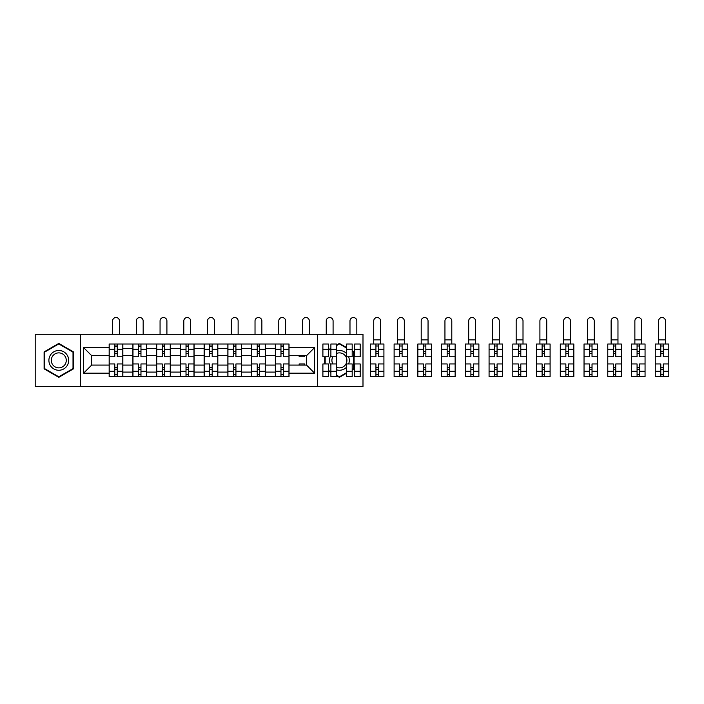 <?xml version="1.0" encoding="UTF-8"?>
<svg xmlns="http://www.w3.org/2000/svg" width="704" height="704" viewBox="0 0 704 704"><rect width="100%" height="100%" fill="white"/><g stroke="black" fill="none" stroke-linecap="round" stroke-linejoin="round"><path stroke-width="1.06" d="M317.645 386.47L362.991 386.47L362.991 334.268L35.2 334.268L35.2 386.47L317.645 386.47L317.645 334.268M132.898 376.728L132.898 348.656L122.857 348.656L122.857 376.728M122.857 348.656L122.857 344.01M132.898 348.656L132.898 344.01M146.599 344.01L146.599 376.728M156.64 376.728L156.64 344.01M170.333 344.01L170.333 376.728M180.382 376.728L180.382 344.01M194.075 344.01L194.075 376.728M204.116 376.728L204.116 344.01M217.818 344.01L217.818 376.728M227.858 376.728L227.858 344.01M241.56 344.01L241.56 376.728M251.601 376.728L251.601 344.01M265.294 344.01L265.294 376.728M275.343 376.728L275.343 344.01M275.343 365.086L265.294 365.086M251.601 365.086L241.56 365.086M227.858 365.086L217.818 365.086M204.116 365.086L194.075 365.086M180.382 365.086L170.333 365.086M156.64 365.086L146.599 365.086M132.898 365.086L122.857 365.086M275.343 355.652L265.294 355.652M251.601 355.652L241.56 355.652M227.858 355.652L217.818 355.652M204.116 355.652L194.075 355.652M180.382 355.652L170.333 355.652M156.64 355.652L146.599 355.652M132.898 355.652L122.857 355.652M91.661 365.086L109.155 365.086L109.155 355.652L91.661 355.652L91.661 365.086L83.591 373.155L83.591 347.582L109.155 347.582L109.155 355.652M289.036 355.652L289.036 365.086L306.539 365.086L306.539 355.652L289.036 355.652L289.036 344.01L109.155 344.01L109.155 347.582M289.036 347.582L314.6 347.582L314.6 373.155L289.036 373.155L289.036 365.086M109.155 365.086L109.155 376.728L289.036 376.728L289.036 373.155M109.155 373.155L83.591 373.155M80.546 386.47L80.546 334.268M73.471 351.894L58.784 343.411L44.106 351.894L44.106 368.852L58.784 377.326L73.471 368.852L73.471 351.894M352.194 369.943L354.094 368.852L354.094 351.894L352.194 350.794M346.632 347.582L339.407 343.411L336.442 345.127M336.442 375.61L339.407 377.326L346.632 373.155M328.451 370.999L330.889 372.407M324.72 356.796L324.72 363.95M330.889 348.33L328.451 349.738M117.225 374.449L114.787 374.449M114.787 346.298L117.225 346.298M140.967 374.449L138.53 374.449M138.53 346.298L140.967 346.298M164.701 374.449L162.272 374.449M162.272 346.298L164.701 346.298M188.443 374.449L186.014 374.449M186.014 346.298L188.443 346.298M212.186 374.449L209.748 374.449M209.748 346.298L212.186 346.298M235.928 374.449L233.49 374.449M233.49 346.298L235.928 346.298M259.662 374.449L257.233 374.449M257.233 346.298L259.662 346.298M283.404 374.449L280.966 374.449M280.966 346.298L283.404 346.298M83.591 347.582L91.661 355.652M306.539 365.086L314.6 373.155M306.539 355.652L314.6 347.582M122.778 376.728L122.778 356.796L117.225 356.796L117.225 344.01M114.787 344.01L114.787 356.796L109.234 356.796L109.234 344.01M119.434 334.268L119.434 320.954A3.423 3.423 0 0 0 116.01 317.53A3.423 3.423 0 0 0 112.587 320.954L112.587 334.268M122.778 356.796L122.778 344.01M109.234 376.728L109.234 363.95L114.787 363.95L114.787 376.728M117.225 376.728L117.225 363.95L122.778 363.95M114.787 353.443L117.225 353.443M109.234 363.95L109.234 356.796M117.225 367.294L114.787 367.294M117.225 374.748L114.787 374.748M114.787 369.274L117.225 369.274M117.225 351.463L114.787 351.463M114.787 345.99L117.225 345.99M50.222 365.314A9.891 9.891 0 0 0 63.73 368.94A9.891 9.891 0 0 0 67.355 355.423A9.891 9.891 0 0 0 53.838 351.806A9.891 9.891 0 0 0 50.222 365.314M52.298 364.118A7.489 7.489 0 0 0 62.533 366.854A7.489 7.489 0 0 0 65.27 356.629A7.489 7.489 0 0 0 55.044 353.883A7.489 7.489 0 0 0 52.298 364.118M58.784 343.939L73.014 352.158L73.014 368.588L58.784 376.798L44.563 368.588L44.563 352.158L58.784 343.939M330.889 355.344A9.891 9.891 0 0 0 330.889 365.394M336.442 369.802A9.891 9.891 0 0 0 346.632 367.118M348.63 363.95A9.891 9.891 0 0 0 348.63 356.796M336.442 367.25A7.489 7.489 0 0 0 345.893 356.629A7.489 7.489 0 0 0 336.442 353.496M336.442 345.655L339.407 343.939L346.632 348.11M352.194 351.322L353.637 352.158L353.637 368.588L352.194 369.415M346.632 372.627L339.407 376.798L336.442 375.082M330.889 371.879L328.451 370.471M325.178 363.95L325.178 356.796M328.451 350.266L330.889 348.858M346.632 353.619A9.891 9.891 0 0 0 336.442 350.935M332.825 356.796A7.489 7.489 0 0 0 332.825 363.95M146.52 376.728L146.52 356.796L140.967 356.796L140.967 344.01M138.53 344.01L138.53 356.796L132.977 356.796L132.977 344.01M143.167 334.268L143.167 320.954A3.423 3.423 0 0 0 139.744 317.53A3.423 3.423 0 0 0 136.321 320.954L136.321 334.268M146.52 356.796L146.52 344.01M132.977 376.728L132.977 363.95L138.53 363.95L138.53 376.728M140.967 376.728L140.967 363.95L146.52 363.95M138.53 353.443L140.967 353.443M132.977 363.95L132.977 356.796M140.967 367.294L138.53 367.294M140.967 374.748L138.53 374.748M138.53 369.274L140.967 369.274M140.967 351.463L138.53 351.463M138.53 345.99L140.967 345.99M170.262 376.728L170.262 356.796L164.701 356.796L164.701 344.01M162.272 344.01L162.272 356.796L156.719 356.796L156.719 344.01M166.91 334.268L166.91 320.954A3.423 3.423 0 0 0 163.486 317.53A3.423 3.423 0 0 0 160.063 320.954L160.063 334.268M170.262 356.796L170.262 344.01M156.719 376.728L156.719 363.95L162.272 363.95L162.272 376.728M164.701 376.728L164.701 363.95L170.262 363.95M162.272 353.443L164.701 353.443M156.719 363.95L156.719 356.796M164.701 367.294L162.272 367.294M164.701 374.748L162.272 374.748M162.272 369.274L164.701 369.274M164.701 351.463L162.272 351.463M162.272 345.99L164.701 345.99M193.996 376.728L193.996 356.796L188.443 356.796L188.443 344.01M186.014 344.01L186.014 356.796L180.453 356.796L180.453 344.01M190.652 334.268L190.652 320.954A3.423 3.423 0 0 0 187.229 317.53A3.423 3.423 0 0 0 183.806 320.954L183.806 334.268M193.996 356.796L193.996 344.01M180.453 376.728L180.453 363.95L186.014 363.95L186.014 376.728M188.443 376.728L188.443 363.95L193.996 363.95M186.014 353.443L188.443 353.443M180.453 363.95L180.453 356.796M188.443 367.294L186.014 367.294M188.443 374.748L186.014 374.748M186.014 369.274L188.443 369.274M188.443 351.463L186.014 351.463M186.014 345.99L188.443 345.99M217.738 376.728L217.738 356.796L212.186 356.796L212.186 344.01M209.748 344.01L209.748 356.796L204.195 356.796L204.195 344.01M214.394 334.268L214.394 320.954A3.423 3.423 0 0 0 210.971 317.53A3.423 3.423 0 0 0 207.539 320.954L207.539 334.268M217.738 356.796L217.738 344.01M204.195 376.728L204.195 363.95L209.748 363.95L209.748 376.728M212.186 376.728L212.186 363.95L217.738 363.95M209.748 353.443L212.186 353.443M204.195 363.95L204.195 356.796M212.186 367.294L209.748 367.294M212.186 374.748L209.748 374.748M209.748 369.274L212.186 369.274M212.186 351.463L209.748 351.463M209.748 345.99L212.186 345.99M241.481 376.728L241.481 356.796L235.928 356.796L235.928 344.01M233.49 344.01L233.49 356.796L227.938 356.796L227.938 344.01M238.128 334.268L238.128 320.954A3.423 3.423 0 0 0 234.705 317.53A3.423 3.423 0 0 0 231.282 320.954L231.282 334.268M241.481 356.796L241.481 344.01M227.938 376.728L227.938 363.95L233.49 363.95L233.49 376.728M235.928 376.728L235.928 363.95L241.481 363.95M233.49 353.443L235.928 353.443M227.938 363.95L227.938 356.796M235.928 367.294L233.49 367.294M235.928 374.748L233.49 374.748M233.49 369.274L235.928 369.274M235.928 351.463L233.49 351.463M233.49 345.99L235.928 345.99M265.223 376.728L265.223 356.796L259.662 356.796L259.662 344.01M257.233 344.01L257.233 356.796L251.671 356.796L251.671 344.01M261.87 334.268L261.87 320.954A3.423 3.423 0 0 0 258.447 317.53A3.423 3.423 0 0 0 255.024 320.954L255.024 334.268M265.223 356.796L265.223 344.01M251.671 376.728L251.671 363.95L257.233 363.95L257.233 376.728M259.662 376.728L259.662 363.95L265.223 363.95M257.233 353.443L259.662 353.443M251.671 363.95L251.671 356.796M259.662 367.294L257.233 367.294M259.662 374.748L257.233 374.748M257.233 369.274L259.662 369.274M259.662 351.463L257.233 351.463M257.233 345.99L259.662 345.99M288.957 376.728L288.957 356.796L283.404 356.796L283.404 344.01M280.966 344.01L280.966 356.796L275.414 356.796L275.414 344.01M285.613 334.268L285.613 320.954A3.423 3.423 0 0 0 282.19 317.53A3.423 3.423 0 0 0 278.766 320.954L278.766 334.268M288.957 356.796L288.957 344.01M275.414 376.728L275.414 363.95L280.966 363.95L280.966 376.728M283.404 376.728L283.404 363.95L288.957 363.95M280.966 353.443L283.404 353.443M275.414 363.95L275.414 356.796M283.404 367.294L280.966 367.294M283.404 374.748L280.966 374.748M280.966 369.274L283.404 369.274M283.404 351.463L280.966 351.463M280.966 345.99L283.404 345.99M304.709 355.652L304.709 356.796L299.156 356.796L299.156 355.652M309.355 334.268L309.355 320.954A3.423 3.423 0 0 0 305.932 317.53A3.423 3.423 0 0 0 302.5 320.954L302.5 334.268M299.156 365.086L299.156 363.95L304.709 363.95L304.709 365.086M336.442 371.483L330.889 371.483L330.889 376.728L336.442 376.728L336.442 356.796L330.889 356.796L330.889 344.01L336.442 344.01L336.442 349.263L330.889 349.263M328.451 356.796L322.898 356.796L322.898 344.01L328.451 344.01L328.451 356.796M333.089 334.268L333.089 320.954A3.423 3.423 0 0 0 329.666 317.53A3.423 3.423 0 0 0 326.242 320.954L326.242 334.268M328.451 363.95L328.451 376.728L322.898 376.728L322.898 363.95L328.451 363.95M336.442 356.796L336.442 349.263M330.889 371.483L330.889 363.95L336.442 363.95M360.184 349.263L360.184 356.796L354.622 356.796L354.622 344.01L360.184 344.01L360.184 349.263L354.622 349.263M352.194 356.796L346.632 356.796L346.632 344.01L352.194 344.01L352.194 356.796M356.831 334.268L356.831 320.954A3.423 3.423 0 0 0 353.408 317.53A3.423 3.423 0 0 0 349.985 320.954L349.985 334.268M352.194 363.95L352.194 376.728L346.632 376.728L346.632 363.95L352.194 363.95M360.184 371.272L360.184 376.728L354.622 376.728L354.622 363.95L360.184 363.95L360.184 371.272L354.622 371.272M353.637 353.443L354.094 353.443M346.632 362.331L346.632 358.415M354.094 367.294L353.637 367.294M352.449 369.274L353.355 369.274M353.355 351.463L352.449 351.463M375.927 376.728L370.374 376.728L370.374 363.95L375.927 363.95L375.927 376.728L383.918 376.728L383.918 356.796L378.365 356.796L378.365 344.01L370.374 344.01L370.374 356.796L375.927 356.796L375.927 349.466L370.374 349.466M380.574 320.954A3.423 3.423 0 0 0 377.15 317.53A3.423 3.423 0 0 0 373.727 320.954L373.727 339.9L380.574 339.9L380.574 320.954M383.918 356.796L383.918 344.01L378.365 344.01M375.927 344.01L375.927 349.466M378.365 376.728L378.365 363.95L383.918 363.95M375.927 353.443L378.365 353.443M370.374 363.95L370.374 356.796M378.365 367.294L375.927 367.294M378.365 374.748L375.927 374.748M375.927 369.274L378.365 369.274M378.365 351.463L375.927 351.463M375.927 345.99L378.365 345.99M373.727 344.01L373.727 339.9M380.574 344.01L380.574 339.9M399.67 376.728L394.117 376.728L394.117 363.95L399.67 363.95L399.67 376.728L407.66 376.728L407.66 356.796L402.107 356.796L402.107 344.01L394.117 344.01L394.117 356.796L399.67 356.796L399.67 349.466L394.117 349.466M404.316 320.954A3.423 3.423 0 0 0 400.884 317.53A3.423 3.423 0 0 0 397.461 320.954L397.461 339.9L404.316 339.9L404.316 320.954M407.66 356.796L407.66 344.01L402.107 344.01M399.67 344.01L399.67 349.466M402.107 376.728L402.107 363.95L407.66 363.95M399.67 353.443L402.107 353.443M394.117 363.95L394.117 356.796M402.107 367.294L399.67 367.294M402.107 374.748L399.67 374.748M399.67 369.274L402.107 369.274M402.107 351.463L399.67 351.463M399.67 345.99L402.107 345.99M397.461 344.01L397.461 339.9M404.316 344.01L404.316 339.9M423.412 376.728L417.859 376.728L417.859 363.95L423.412 363.95L423.412 376.728L431.402 376.728L431.402 356.796L425.841 356.796L425.841 344.01L417.859 344.01L417.859 356.796L423.412 356.796L423.412 349.466L417.859 349.466M428.05 320.954A3.423 3.423 0 0 0 424.626 317.53A3.423 3.423 0 0 0 421.203 320.954L421.203 339.9L428.05 339.9L428.05 320.954M431.402 356.796L431.402 344.01L425.841 344.01M423.412 344.01L423.412 349.466M425.841 376.728L425.841 363.95L431.402 363.95M423.412 353.443L425.841 353.443M417.859 363.95L417.859 356.796M425.841 367.294L423.412 367.294M425.841 374.748L423.412 374.748M423.412 369.274L425.841 369.274M425.841 351.463L423.412 351.463M423.412 345.99L425.841 345.99M421.203 344.01L421.203 339.9M428.05 344.01L428.05 339.9M447.154 376.728L441.593 376.728L441.593 363.95L447.154 363.95L447.154 376.728L455.136 376.728L455.136 356.796L449.583 356.796L449.583 344.01L441.593 344.01L441.593 356.796L447.154 356.796L447.154 349.466L441.593 349.466M451.792 320.954A3.423 3.423 0 0 0 448.369 317.53A3.423 3.423 0 0 0 444.946 320.954L444.946 339.9L451.792 339.9L451.792 320.954M455.136 356.796L455.136 344.01L449.583 344.01M447.154 344.01L447.154 349.466M449.583 376.728L449.583 363.95L455.136 363.95M447.154 353.443L449.583 353.443M441.593 363.95L441.593 356.796M449.583 367.294L447.154 367.294M449.583 374.748L447.154 374.748M447.154 369.274L449.583 369.274M449.583 351.463L447.154 351.463M447.154 345.99L449.583 345.99M444.946 344.01L444.946 339.9M451.792 344.01L451.792 339.9M470.888 376.728L465.335 376.728L465.335 363.95L470.888 363.95L470.888 376.728L478.878 376.728L478.878 356.796L473.326 356.796L473.326 344.01L465.335 344.01L465.335 356.796L470.888 356.796L470.888 349.466L465.335 349.466M475.534 320.954A3.423 3.423 0 0 0 472.111 317.53A3.423 3.423 0 0 0 468.688 320.954L468.688 339.9L475.534 339.9L475.534 320.954M478.878 356.796L478.878 344.01L473.326 344.01M470.888 344.01L470.888 349.466M473.326 376.728L473.326 363.95L478.878 363.95M470.888 353.443L473.326 353.443M465.335 363.95L465.335 356.796M473.326 367.294L470.888 367.294M473.326 374.748L470.888 374.748M470.888 369.274L473.326 369.274M473.326 351.463L470.888 351.463M470.888 345.99L473.326 345.99M468.688 344.01L468.688 339.9M475.534 344.01L475.534 339.9M494.63 376.728L489.078 376.728L489.078 363.95L494.63 363.95L494.63 376.728L502.621 376.728L502.621 356.796L497.068 356.796L497.068 344.01L489.078 344.01L489.078 356.796L494.63 356.796L494.63 349.466L489.078 349.466M499.268 320.954A3.423 3.423 0 0 0 495.845 317.53A3.423 3.423 0 0 0 492.422 320.954L492.422 339.9L499.268 339.9L499.268 320.954M502.621 356.796L502.621 344.01L497.068 344.01M494.63 344.01L494.63 349.466M497.068 376.728L497.068 363.95L502.621 363.95M494.63 353.443L497.068 353.443M489.078 363.95L489.078 356.796M497.068 367.294L494.63 367.294M497.068 374.748L494.63 374.748M494.63 369.274L497.068 369.274M497.068 351.463L494.63 351.463M494.63 345.99L497.068 345.99M492.422 344.01L492.422 339.9M499.268 344.01L499.268 339.9M518.373 376.728L512.82 376.728L512.82 363.95L518.373 363.95L518.373 376.728L526.363 376.728L526.363 356.796L520.802 356.796L520.802 344.01L512.82 344.01L512.82 356.796L518.373 356.796L518.373 349.466L512.82 349.466M523.01 320.954A3.423 3.423 0 0 0 519.587 317.53A3.423 3.423 0 0 0 516.164 320.954L516.164 339.9L523.01 339.9L523.01 320.954M526.363 356.796L526.363 344.01L520.802 344.01M518.373 344.01L518.373 349.466M520.802 376.728L520.802 363.95L526.363 363.95M518.373 353.443L520.802 353.443M512.82 363.95L512.82 356.796M520.802 367.294L518.373 367.294M520.802 374.748L518.373 374.748M518.373 369.274L520.802 369.274M520.802 351.463L518.373 351.463M518.373 345.99L520.802 345.99M516.164 344.01L516.164 339.9M523.01 344.01L523.01 339.9M542.106 376.728L536.554 376.728L536.554 363.95L542.106 363.95L542.106 376.728L550.097 376.728L550.097 356.796L544.544 356.796L544.544 344.01L536.554 344.01L536.554 356.796L542.106 356.796L542.106 349.466L536.554 349.466M546.753 320.954A3.423 3.423 0 0 0 543.33 317.53A3.423 3.423 0 0 0 539.906 320.954L539.906 339.9L546.753 339.9L546.753 320.954M550.097 356.796L550.097 344.01L544.544 344.01M542.106 344.01L542.106 349.466M544.544 376.728L544.544 363.95L550.097 363.95M542.106 353.443L544.544 353.443M536.554 363.95L536.554 356.796M544.544 367.294L542.106 367.294M544.544 374.748L542.106 374.748M542.106 369.274L544.544 369.274M544.544 351.463L542.106 351.463M542.106 345.99L544.544 345.99M539.906 344.01L539.906 339.9M546.753 344.01L546.753 339.9M565.849 376.728L560.296 376.728L560.296 363.95L565.849 363.95L565.849 376.728L573.839 376.728L573.839 356.796L568.286 356.796L568.286 344.01L560.296 344.01L560.296 356.796L565.849 356.796L565.849 349.466L560.296 349.466M570.495 320.954A3.423 3.423 0 0 0 567.072 317.53A3.423 3.423 0 0 0 563.64 320.954L563.64 339.9L570.495 339.9L570.495 320.954M573.839 356.796L573.839 344.01L568.286 344.01M565.849 344.01L565.849 349.466M568.286 376.728L568.286 363.95L573.839 363.95M565.849 353.443L568.286 353.443M560.296 363.95L560.296 356.796M568.286 367.294L565.849 367.294M568.286 374.748L565.849 374.748M565.849 369.274L568.286 369.274M568.286 351.463L565.849 351.463M565.849 345.99L568.286 345.99M563.64 344.01L563.64 339.9M570.495 344.01L570.495 339.9M589.591 376.728L584.038 376.728L584.038 363.95L589.591 363.95L589.591 376.728L597.582 376.728L597.582 356.796L592.029 356.796L592.029 344.01L584.038 344.01L584.038 356.796L589.591 356.796L589.591 349.466L584.038 349.466M594.229 320.954A3.423 3.423 0 0 0 590.806 317.53A3.423 3.423 0 0 0 587.382 320.954L587.382 339.9L594.229 339.9L594.229 320.954M597.582 356.796L597.582 344.01L592.029 344.01M589.591 344.01L589.591 349.466M592.029 376.728L592.029 363.95L597.582 363.95M589.591 353.443L592.029 353.443M584.038 363.95L584.038 356.796M592.029 367.294L589.591 367.294M592.029 374.748L589.591 374.748M589.591 369.274L592.029 369.274M592.029 351.463L589.591 351.463M589.591 345.99L592.029 345.99M587.382 344.01L587.382 339.9M594.229 344.01L594.229 339.9M613.334 376.728L607.772 376.728L607.772 363.95L613.334 363.95L613.334 376.728L621.324 376.728L621.324 356.796L615.762 356.796L615.762 344.01L607.772 344.01L607.772 356.796L613.334 356.796L613.334 349.466L607.772 349.466M617.971 320.954A3.423 3.423 0 0 0 614.548 317.53A3.423 3.423 0 0 0 611.125 320.954L611.125 339.9L617.971 339.9L617.971 320.954M621.324 356.796L621.324 344.01L615.762 344.01M613.334 344.01L613.334 349.466M615.762 376.728L615.762 363.95L621.324 363.95M613.334 353.443L615.762 353.443M607.772 363.95L607.772 356.796M615.762 367.294L613.334 367.294M615.762 374.748L613.334 374.748M613.334 369.274L615.762 369.274M615.762 351.463L613.334 351.463M613.334 345.99L615.762 345.99M611.125 344.01L611.125 339.9M617.971 344.01L617.971 339.9M637.067 376.728L631.514 376.728L631.514 363.95L637.067 363.95L637.067 376.728L645.058 376.728L645.058 356.796L639.505 356.796L639.505 344.01L631.514 344.01L631.514 356.796L637.067 356.796L637.067 349.466L631.514 349.466M641.714 320.954A3.423 3.423 0 0 0 638.29 317.53A3.423 3.423 0 0 0 634.867 320.954L634.867 339.9L641.714 339.9L641.714 320.954M645.058 356.796L645.058 344.01L639.505 344.01M637.067 344.01L637.067 349.466M639.505 376.728L639.505 363.95L645.058 363.95M637.067 353.443L639.505 353.443M631.514 363.95L631.514 356.796M639.505 367.294L637.067 367.294M639.505 374.748L637.067 374.748M637.067 369.274L639.505 369.274M639.505 351.463L637.067 351.463M637.067 345.99L639.505 345.99M634.867 344.01L634.867 339.9M641.714 344.01L641.714 339.9M660.81 376.728L655.257 376.728L655.257 363.95L660.81 363.95L660.81 376.728L668.8 376.728L668.8 356.796L663.247 356.796L663.247 344.01L655.257 344.01L655.257 356.796L660.81 356.796L660.81 349.466L655.257 349.466M665.456 320.954A3.423 3.423 0 0 0 662.024 317.53A3.423 3.423 0 0 0 658.601 320.954L658.601 339.9L665.456 339.9L665.456 320.954M668.8 356.796L668.8 344.01L663.247 344.01M660.81 344.01L660.81 349.466M663.247 376.728L663.247 363.95L668.8 363.95M660.81 353.443L663.247 353.443M655.257 363.95L655.257 356.796M663.247 367.294L660.81 367.294M663.247 374.748L660.81 374.748M660.81 369.274L663.247 369.274M663.247 351.463L660.81 351.463M660.81 345.99L663.247 345.99M658.601 344.01L658.601 339.9M665.456 344.01L665.456 339.9M251.601 348.656L241.56 348.656M227.858 348.656L217.818 348.656M204.116 348.656L194.075 348.656M180.382 348.656L170.333 348.656M156.64 348.656L146.599 348.656M275.343 348.656L265.294 348.656M251.601 372.09L241.56 372.09M227.858 372.09L217.818 372.09M204.116 372.09L194.075 372.09M180.382 372.09L170.333 372.09M156.64 372.09L146.599 372.09M132.898 372.09L122.857 372.09M275.343 372.09L265.294 372.09M122.778 349.263L117.225 349.263M114.787 349.263L109.234 349.263M114.787 349.466L109.234 349.466M114.787 371.272L109.234 371.272M114.787 371.483L109.234 371.483M122.778 371.483L117.225 371.483M122.778 349.466L117.225 349.466M122.778 371.272L117.225 371.272M146.52 349.263L140.967 349.263M138.53 349.263L132.977 349.263M138.53 349.466L132.977 349.466M138.53 371.272L132.977 371.272M138.53 371.483L132.977 371.483M146.52 371.483L140.967 371.483M146.52 349.466L140.967 349.466M146.52 371.272L140.967 371.272M170.262 349.263L164.701 349.263M162.272 349.263L156.719 349.263M162.272 349.466L156.719 349.466M162.272 371.272L156.719 371.272M162.272 371.483L156.719 371.483M170.262 371.483L164.701 371.483M170.262 349.466L164.701 349.466M170.262 371.272L164.701 371.272M193.996 349.263L188.443 349.263M186.014 349.263L180.453 349.263M186.014 349.466L180.453 349.466M186.014 371.272L180.453 371.272M186.014 371.483L180.453 371.483M193.996 371.483L188.443 371.483M193.996 349.466L188.443 349.466M193.996 371.272L188.443 371.272M217.738 349.263L212.186 349.263M209.748 349.263L204.195 349.263M209.748 349.466L204.195 349.466M209.748 371.272L204.195 371.272M209.748 371.483L204.195 371.483M217.738 371.483L212.186 371.483M217.738 349.466L212.186 349.466M217.738 371.272L212.186 371.272M241.481 349.263L235.928 349.263M233.49 349.263L227.938 349.263M233.49 349.466L227.938 349.466M233.49 371.272L227.938 371.272M233.49 371.483L227.938 371.483M241.481 371.483L235.928 371.483M241.481 349.466L235.928 349.466M241.481 371.272L235.928 371.272M265.223 349.263L259.662 349.263M257.233 349.263L251.671 349.263M257.233 349.466L251.671 349.466M257.233 371.272L251.671 371.272M257.233 371.483L251.671 371.483M265.223 371.483L259.662 371.483M265.223 349.466L259.662 349.466M265.223 371.272L259.662 371.272M288.957 349.263L283.404 349.263M280.966 349.263L275.414 349.263M280.966 349.466L275.414 349.466M280.966 371.272L275.414 371.272M280.966 371.483L275.414 371.483M288.957 371.483L283.404 371.483M288.957 349.466L283.404 349.466M288.957 371.272L283.404 371.272M328.451 349.263L322.898 349.263M328.451 349.466L322.898 349.466M328.451 371.272L322.898 371.272M328.451 371.483L322.898 371.483M336.442 349.466L330.889 349.466M336.442 371.272L330.889 371.272M352.194 349.263L346.632 349.263M352.194 349.466L346.632 349.466M352.194 371.272L346.632 371.272M352.194 371.483L346.632 371.483M360.184 371.483L354.622 371.483M360.184 349.466L354.622 349.466M383.918 349.263L378.365 349.263M375.927 349.263L370.374 349.263M375.927 371.272L370.374 371.272M375.927 371.483L370.374 371.483M383.918 371.483L378.365 371.483M383.918 349.466L378.365 349.466M383.918 371.272L378.365 371.272M407.66 349.263L402.107 349.263M399.67 349.263L394.117 349.263M399.67 371.272L394.117 371.272M399.67 371.483L394.117 371.483M407.66 371.483L402.107 371.483M407.66 349.466L402.107 349.466M407.66 371.272L402.107 371.272M431.402 349.263L425.841 349.263M423.412 349.263L417.859 349.263M423.412 371.272L417.859 371.272M423.412 371.483L417.859 371.483M431.402 371.483L425.841 371.483M431.402 349.466L425.841 349.466M431.402 371.272L425.841 371.272M455.136 349.263L449.583 349.263M447.154 349.263L441.593 349.263M447.154 371.272L441.593 371.272M447.154 371.483L441.593 371.483M455.136 371.483L449.583 371.483M455.136 349.466L449.583 349.466M455.136 371.272L449.583 371.272M478.878 349.263L473.326 349.263M470.888 349.263L465.335 349.263M470.888 371.272L465.335 371.272M470.888 371.483L465.335 371.483M478.878 371.483L473.326 371.483M478.878 349.466L473.326 349.466M478.878 371.272L473.326 371.272M502.621 349.263L497.068 349.263M494.63 349.263L489.078 349.263M494.63 371.272L489.078 371.272M494.63 371.483L489.078 371.483M502.621 371.483L497.068 371.483M502.621 349.466L497.068 349.466M502.621 371.272L497.068 371.272M526.363 349.263L520.802 349.263M518.373 349.263L512.82 349.263M518.373 371.272L512.82 371.272M518.373 371.483L512.82 371.483M526.363 371.483L520.802 371.483M526.363 349.466L520.802 349.466M526.363 371.272L520.802 371.272M550.097 349.263L544.544 349.263M542.106 349.263L536.554 349.263M542.106 371.272L536.554 371.272M542.106 371.483L536.554 371.483M550.097 371.483L544.544 371.483M550.097 349.466L544.544 349.466M550.097 371.272L544.544 371.272M573.839 349.263L568.286 349.263M565.849 349.263L560.296 349.263M565.849 371.272L560.296 371.272M565.849 371.483L560.296 371.483M573.839 371.483L568.286 371.483M573.839 349.466L568.286 349.466M573.839 371.272L568.286 371.272M597.582 349.263L592.029 349.263M589.591 349.263L584.038 349.263M589.591 371.272L584.038 371.272M589.591 371.483L584.038 371.483M597.582 371.483L592.029 371.483M597.582 349.466L592.029 349.466M597.582 371.272L592.029 371.272M621.324 349.263L615.762 349.263M613.334 349.263L607.772 349.263M613.334 371.272L607.772 371.272M613.334 371.483L607.772 371.483M621.324 371.483L615.762 371.483M621.324 349.466L615.762 349.466M621.324 371.272L615.762 371.272M645.058 349.263L639.505 349.263M637.067 349.263L631.514 349.263M637.067 371.272L631.514 371.272M637.067 371.483L631.514 371.483M645.058 371.483L639.505 371.483M645.058 349.466L639.505 349.466M645.058 371.272L639.505 371.272M668.8 349.263L663.247 349.263M660.81 349.263L655.257 349.263M660.81 371.272L655.257 371.272M660.81 371.483L655.257 371.483M668.8 371.483L663.247 371.483M668.8 349.466L663.247 349.466M668.8 371.272L663.247 371.272"/></g></svg>
